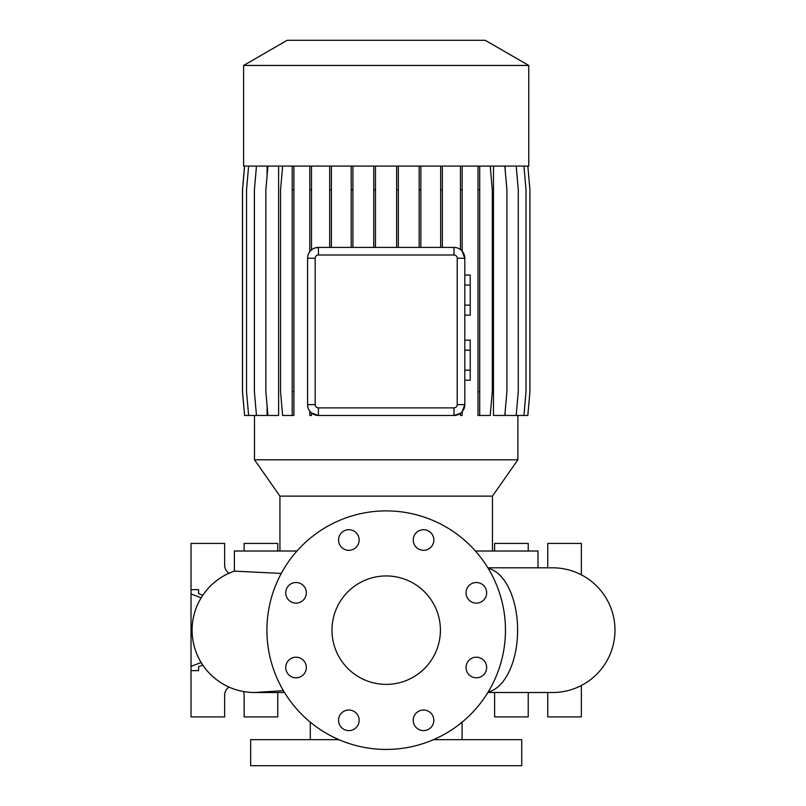 <?xml version="1.0" encoding="UTF-8"?>
<svg xmlns="http://www.w3.org/2000/svg" width="806" height="806" viewBox="0 0 806 806"><rect width="100%" height="100%" fill="white"/><g stroke="black" fill="none" stroke-linecap="round" stroke-linejoin="round"><path stroke-width="1.21" d="M386.195 575.947A54.214 54.214 0 0 0 331.981 630.161A54.214 54.214 0 0 0 386.195 684.375A54.214 54.214 0 0 0 440.408 630.161A54.214 54.214 0 0 0 386.195 575.947M348.847 529.703A10.297 10.297 0 0 0 338.55 540A10.297 10.297 0 0 0 348.847 550.307A10.297 10.297 0 0 0 359.144 540A10.297 10.297 0 0 0 348.847 529.703M296.034 582.516A10.297 10.297 0 0 0 285.737 592.813A10.297 10.297 0 0 0 296.034 603.12A10.297 10.297 0 0 0 306.33 592.813A10.297 10.297 0 0 0 296.034 582.516M296.034 657.202A10.297 10.297 0 0 0 285.737 667.509A10.297 10.297 0 0 0 296.034 677.806A10.297 10.297 0 0 0 306.33 667.509A10.297 10.297 0 0 0 296.034 657.202M348.847 710.015A10.297 10.297 0 0 0 338.55 720.322A10.297 10.297 0 0 0 348.847 730.619A10.297 10.297 0 0 0 359.144 720.322A10.297 10.297 0 0 0 348.847 710.015M423.533 710.015A10.297 10.297 0 0 0 413.236 720.322A10.297 10.297 0 0 0 423.533 730.619A10.297 10.297 0 0 0 433.84 720.322A10.297 10.297 0 0 0 423.533 710.015M476.356 657.202A10.297 10.297 0 0 0 466.049 667.509A10.297 10.297 0 0 0 476.356 677.806A10.297 10.297 0 0 0 486.653 667.509A10.297 10.297 0 0 0 476.356 657.202M476.356 582.516A10.297 10.297 0 0 0 466.049 592.813A10.297 10.297 0 0 0 476.356 603.12A10.297 10.297 0 0 0 486.653 592.813A10.297 10.297 0 0 0 476.356 582.516M423.533 529.703A10.297 10.297 0 0 0 413.236 540A10.297 10.297 0 0 0 423.533 550.307A10.297 10.297 0 0 0 433.84 540A10.297 10.297 0 0 0 423.533 529.703M552.634 692.505L487.872 692.505L552.634 692.505A62.344 62.344 0 0 0 614.978 630.161A62.344 62.344 0 0 0 552.634 567.817L487.872 567.817M257.356 692.445A62.344 62.344 0 0 1 234.395 571.132L281.274 573.429M338.943 739.676L250.656 739.676L250.656 765.7L521.734 765.7L521.734 739.676L433.447 739.676M310.29 722.166L310.29 739.676M462.09 722.166L462.09 739.676M552.634 567.817L537.995 567.817L537.995 551.012L475.419 551.012M296.971 551.012L234.395 551.012L234.395 571.132A62.344 62.344 -90 0 0 254.454 692.505L284.508 692.505M528.776 65.457L485.212 40.3L287.178 40.3L243.603 65.457L243.603 166.076L528.776 166.076L528.776 65.457L243.603 65.457M492.456 496.123L279.934 496.123L254.495 459.803L517.885 459.803L492.456 496.123L492.456 551.012M279.934 496.123L279.934 551.012M243.422 691.528A9.763 9.763 0 0 1 244.147 695.215L244.147 716.907L277.758 716.907L277.758 692.505M547.375 692.505A9.763 9.763 0 0 1 547.758 695.215L547.758 716.907L581.368 716.907L581.368 685.493M386.195 749.439A119.278 119.278 0 0 0 505.463 630.161A119.278 119.278 0 0 0 386.195 510.893A119.278 119.278 0 0 0 266.917 630.161A119.278 119.278 0 0 0 386.195 749.439M254.495 415.473L254.495 459.803M517.885 415.473L517.885 459.803M516.193 166.076L518.268 189.853L518.268 391.696L516.193 415.473L505.15 415.473L505.15 411.886M505.15 169.663L505.15 166.076M504.828 166.076L506.914 189.853L506.914 391.696L504.828 415.473L493.474 415.473L493.474 166.076M455.692 247.543L453.959 247.402A10.841 10.841 0 0 1 464.8 258.242L462.17 251.16L462.17 189.853L460.468 189.853L460.468 249.568M462.17 411.715L464.8 404.622A10.841 10.841 0 0 1 453.959 415.473L460.468 413.297L460.468 415.473L462.17 415.473L462.17 411.715L460.468 413.297M311.519 412.984L311.519 415.473L309.816 415.473L309.816 411.221L311.519 412.984L318.42 415.473A10.841 10.841 0 0 1 307.58 404.622L307.731 406.436M267.935 166.076L265.849 189.853L265.849 391.696L267.935 415.473L278.624 415.473L278.624 166.076M256.469 166.076L254.394 189.853L254.394 391.696L256.469 415.473L267.078 415.473L267.078 405.73M267.078 175.819L267.078 166.076M315.176 404.622A3.254 3.254 0 0 0 318.42 407.876L453.959 407.876A3.254 3.254 0 0 0 457.214 404.622L457.214 258.242A3.254 3.254 0 0 0 453.959 254.998L318.42 254.998A3.254 3.254 0 0 0 315.176 258.242L315.176 404.622L307.58 404.622L307.58 258.242A10.841 10.841 0 0 1 318.42 247.402L314.783 248.026M318.42 254.998L318.42 247.402L453.959 247.402L453.959 254.998M457.214 258.242L464.8 258.242L464.8 404.622L457.214 404.622M528.232 551.012L528.232 543.415L494.622 543.415L494.622 551.012M581.368 574.829L581.368 543.415L547.758 543.415L547.758 565.107A9.763 9.763 0 0 1 547.375 567.817M494.622 692.505L494.622 716.907L528.232 716.907L528.232 695.215A9.763 9.763 0 0 1 528.625 692.505M198.608 666.663L198.608 670.663L198.608 666.663L202.8 665.081M198.608 593.659L198.608 589.66L198.608 593.659L202.8 595.241M201.157 662.532L191.022 666.361L191.022 716.907L224.632 716.907L224.632 695.215A9.763 9.763 0 0 1 229.005 687.085M191.022 666.361L191.022 543.415L224.632 543.415L224.632 565.107A9.763 9.763 0 0 0 229.005 573.237M277.758 551.012L277.758 543.415L244.147 543.415L244.147 551.012M198.608 589.66L191.022 589.66M198.608 670.663L191.022 670.663M201.157 597.79L191.022 593.962M453.959 407.876L453.959 415.473L318.42 415.473L318.42 407.876M257.406 692.435A62.344 62.344 -90 0 1 254.454 692.505L283.4 690.661M464.8 350.157L470.23 350.157L470.23 340.142L464.8 340.142M470.23 350.157L470.23 370.186L464.8 370.186M470.23 370.186L470.23 380.2L464.8 380.2M464.8 285.092L470.23 285.092L470.23 275.078L464.8 275.078M470.23 285.092L470.23 305.131L464.8 305.131M470.23 305.131L470.23 315.146L464.8 315.146M293.918 166.076L293.918 415.473L282.644 415.473L280.569 391.696L280.569 189.853L282.644 166.076M292.215 166.076L292.215 415.473M293.918 189.853L292.215 189.853M293.918 391.696L292.215 391.696M420.873 166.076L420.873 189.853L419.17 189.853L419.17 247.402M420.873 189.853L420.873 247.402M419.17 166.076L419.17 189.853M309.816 166.076L309.816 251.643M311.519 166.076L311.519 189.853L309.816 189.853M311.519 189.853L311.519 249.88M375.465 166.076L375.465 189.853L373.762 189.853L373.762 247.402M375.465 189.853L375.465 247.402M373.762 166.076L373.762 189.853M244.601 166.076L242.515 189.853L242.515 391.696L244.601 415.473L256.469 415.473M398.345 166.076L398.345 189.853L396.643 189.853L396.643 247.402M398.345 189.853L398.345 247.402M396.643 166.076L396.643 189.853M477.998 166.076L477.998 415.473L490.209 415.473L492.285 391.696L492.285 189.853L490.209 166.076M479.701 166.076L479.701 189.853L477.998 189.853M479.701 189.853L479.701 391.696L477.998 391.696M479.701 391.696L479.701 415.473M527.839 166.076L529.925 189.853L529.925 391.696L527.839 415.473L516.193 415.473M460.468 166.076L460.468 189.853M462.17 166.076L462.17 189.853M248.621 166.076L246.535 189.853L246.535 391.696L248.621 415.473M352.917 166.076L352.917 189.853L351.215 189.853L351.215 247.402M352.917 189.853L352.917 247.402M351.215 166.076L351.215 189.853M523.94 166.076L526.016 189.853L526.016 391.696L523.94 415.473M442.363 166.076L442.363 189.853L440.66 189.853L440.66 247.402M442.363 189.853L442.363 247.402M440.66 166.076L440.66 189.853M244.54 166.076L242.465 189.853L242.465 391.696L244.601 415.473M331.387 166.076L331.387 189.853L329.684 189.853L329.684 247.402M331.387 189.853L331.387 247.402M329.684 166.076L329.684 189.853M488.174 692.022A62.344 33.63 -90 0 0 517.613 630.161A62.344 33.63 -90 0 0 488.174 568.301M315.176 258.242L307.58 258.242"/></g></svg>
